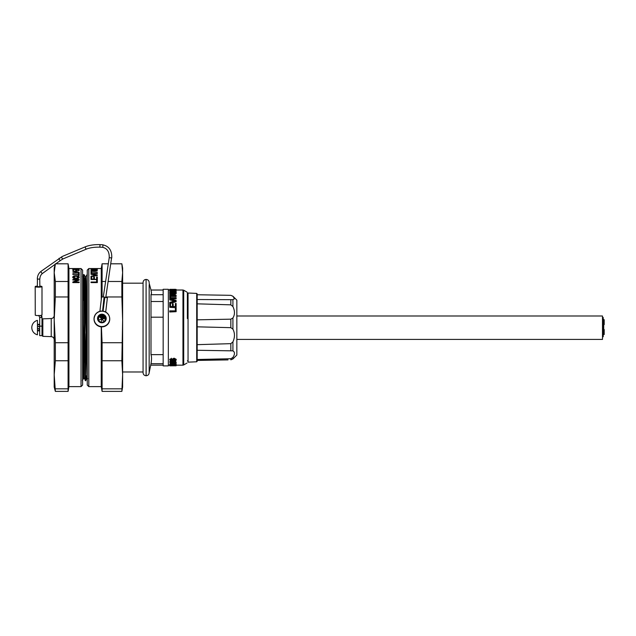 <?xml version="1.0" encoding="UTF-8"?>
<svg xmlns="http://www.w3.org/2000/svg" width="636" height="636" viewBox="0 0 636 636"><rect width="100%" height="100%" fill="white"/><g stroke="black" fill="none" stroke-linecap="round" stroke-linejoin="round"><path stroke-width="0.95" d="M94.263 271.047C96.187 271 97.244 270.729 97.435 270.252L94.192 269.6L90.924 270.244C91.115 270.745 92.228 271.015 94.263 271.047M97.348 272.152L91.743 272.152L91.743 272.884L91.012 272.884L91.012 271.214L91.743 271.214L91.743 272.152L97.348 272.152M97.348 273.257L91.012 273.615L97.348 273.257M91.012 276.708L91.012 276.215L95.551 275.388L91.012 276.708L97.348 275.452L97.348 274.998L91.012 273.885L91.012 274.299L97.348 275.452M91.012 274.299L96.577 275.221L95.551 275.722M96.616 279.315L96.616 276.922L97.348 276.922L97.348 279.498L91.012 279.498L91.012 277.002L91.743 277.002L91.743 278.973L93.691 279.315L93.691 277.129L94.422 277.129L94.422 279.315L96.616 279.315L94.422 279.315M96.616 282.01L96.616 280.086L97.348 280.086L97.348 282.607L91.012 282.607L91.012 282.01L96.616 282.01L91.012 282.607M92.618 269.243L97.348 269.243L91.012 269.394L95.742 268.837L91.012 268.758L97.348 268.758L92.618 269.394M101.251 316.458L101.251 315.798M101.251 299.834L101.251 268.551L88.809 268.551L88.809 386.624L87.251 385.066L87.251 270.117L88.809 268.551M101.402 326.864L102.094 342.725L102.094 391.386L101.251 386.624L101.251 326.856M101.251 317.865L101.251 318.541M121.866 360.755L122.621 319.852L122.621 387.062L121.866 391.386L122.621 374.787L121.866 360.755L102.094 360.755M91.727 270.125L91.004 270.427M96.704 270.252L94.271 270.793L91.656 270.244L94.184 269.775L96.704 270.586M91.894 270.825L91.656 270.244M97.348 270.419L96.616 270.117M91.743 271.548L91.012 271.548M91.012 273.615L97.348 273.615M97.348 277.256L96.616 277.256M94.422 277.471L93.691 277.471M93.691 279.315L91.743 279.315M91.743 277.344L91.012 277.344M121.866 263.797L122.621 268.114L122.621 319.852L121.866 296.972L121.866 281.486L122.621 272.653L121.866 263.797L110.863 263.797M121.866 281.486L108.184 281.486M105.616 281.486L102.094 281.486L102.094 296.869M105.838 296.972L121.866 296.972M108.295 263.797L102.094 263.797L108.295 263.813M110.863 263.813L121.866 263.813M102.094 263.813L102.094 281.486M121.866 388.827L102.094 388.827M121.866 342.725L102.094 342.725M105.401 317.42L105.703 318.119A4.198 4.158 0 0 0 105.695 318.095M97.348 280.428L96.616 280.277M93.277 269.179L91.584 269.179M96.346 269.728L94.192 269.728M84.66 300.661L85.105 277.63L85.455 281.136L86.973 378.579L85.343 380.559L84.095 377.546L82.601 278.019M86.059 375.836C85.709 391.339 85.359 368.037 85.017 333.479L84.079 274.617L83.602 274.617L84.532 333.479C84.882 368.037 85.232 391.339 85.582 375.836M85.582 375.701L86.154 333.566M87.251 274.617L87.251 276.851M82.911 354.514L82.601 374.835M82.601 340.188L82.672 333.566M83.03 300.645L83.594 274.625L82.457 276.596M99.749 315.909L99.176 316.346L101.887 319.224L98.198 319.995L100.369 322.15A2.949 2.926 180 0 1 100.385 322.245A0.525 0.517 0 0 0 100.766 322.643A4.341 4.309 0 0 0 104.956 321.53A0.525 0.517 0 0 0 105.083 320.997A2.949 2.926 180 0 1 105.059 320.91A3.999 3.967 0 0 0 105.854 317.952A2.949 2.926 180 0 1 105.926 317.889A0.525 0.517 0 0 0 105.687 316.998A2.949 2.926 180 0 1 105.592 316.974L103.406 314.812A2.949 2.926 180 0 1 103.39 314.725A0.525 0.517 0 0 0 102.483 314.478A2.949 2.926 180 0 1 102.42 314.55L99.447 315.345A2.949 2.926 180 0 1 99.351 315.313A0.525 0.517 0 0 0 98.819 315.44A4.341 4.309 0 0 0 97.698 319.598A0.525 0.517 0 0 0 98.095 319.972A2.949 2.926 180 0 1 98.19 319.995L97.849 319.574A0.525 0.517 0 0 0 97.737 319.709M106.037 317.754A0.525 0.517 0 0 0 105.687 317.491A2.949 2.926 180 0 1 103.39 315.218A0.525 0.517 0 0 0 102.483 314.979A2.949 2.926 180 0 1 99.351 315.814A0.525 0.517 0 0 0 98.723 316.068L98.739 317.706L97.92 319.01A2.949 2.926 180 0 1 97.849 319.081A0.525 0.517 0 0 0 97.698 319.598A4.341 4.309 0 0 0 100.766 322.643A0.525 0.517 0 0 0 101.291 322.484A2.949 2.926 180 0 1 101.355 322.412L104.336 321.625A2.949 2.926 180 0 1 104.423 321.657A0.525 0.517 0 0 0 104.956 321.53A4.341 4.309 0 0 0 103.008 314.327A4.341 4.309 0 0 0 98.819 315.44A0.525 0.517 0 0 0 98.691 315.965A2.949 2.926 180 0 1 98.723 316.06A3.999 3.967 0 0 0 97.92 319.01M105.059 320.91L105.035 319.375L105.854 317.952M98.739 317.706L98.842 317.388A2.949 2.926 180 0 1 97.849 319.574L97.849 319.081M102.42 314.55A3.999 3.967 0 0 0 99.447 315.345M104.59 321.697L101.887 319.224L100.901 322.675M98.19 319.995A3.999 3.967 0 0 0 100.369 322.15M101.355 322.412A3.999 3.967 0 0 0 104.336 321.625M101.498 322.77A2.949 2.926 180 0 1 101.919 322.452M103.724 322.007A2.949 2.926 180 0 1 104.248 322.094M105.051 321.403A2.949 2.926 180 0 1 104.932 320.568L105.035 319.375M101.887 319.224L105.687 318.143M105.592 316.974A3.999 3.967 0 0 0 103.406 314.812M100.814 317.992L103.127 318.064A3.013 2.981 180 0 0 100.814 317.992M104.026 318.525L102.666 317.722L100.631 317.865M104.05 318.517L102.666 317.698L100.615 317.849M104.169 318.477L102.666 317.523L100.504 317.73L102.666 317.499L104.185 318.469M100.361 317.579L102.666 317.3L104.312 318.429L102.666 317.324L100.377 317.603M100.242 317.451L102.666 317.102L104.423 318.398L102.666 317.125L100.257 317.467M100.13 317.332L102.666 316.903L104.519 318.366L102.666 316.927L100.146 317.348M104.598 318.342L102.666 316.728L100.035 317.229M104.606 318.334L102.666 316.704L100.019 317.213M104.678 318.318L102.666 316.529L99.924 317.118M104.686 318.31L102.666 316.505L99.916 317.102M105.131 318.175L104.089 317.173M104.042 317.149L103.374 316.8M103.215 316.736L100.512 316.736M100.353 316.8L99.852 317.038M105.242 318.143L103.255 316.553M103.215 316.537L101.267 316.346M105.345 318.111L102.921 316.251L101.299 316.148M105.441 318.08L104.757 317.133M104.073 316.569L102.921 316.052L99.502 316.672M105.52 318.056L105.067 317.292M103.795 316.203L101.418 315.734M100.48 315.957L99.391 316.553M105.616 318.072L105.258 317.372M103.628 315.925L101.847 315.512M100.035 315.949L99.288 316.442M103.525 315.671L102.118 315.321M102.666 316.33A3.013 2.981 0 0 1 104.479 317.698L102.666 316.33L99.55 316.72M75.994 278.83C77.974 278.775 79.063 278.218 79.254 277.177C79.071 276.175 77.958 275.674 75.922 275.666C73.991 275.698 72.933 276.207 72.75 277.177C72.933 278.218 74.014 278.767 75.994 278.83M77.568 280.039L72.83 280.039L72.83 279.498L79.174 279.498L79.174 280.071L74.444 282.01L79.174 282.01L79.174 282.607L72.83 282.607L72.83 281.979L77.568 280.039L72.83 282.607M72.83 274.084L78.443 274.084L78.443 273.257L79.174 273.257L79.174 275.396L78.443 275.396L78.443 274.474L72.83 274.084M72.83 272.884L79.174 272.558L72.83 272.884M72.83 271.469L79.174 270.475L73.609 271.326L79.174 272.319L72.83 271.469M75.764 270.268L75.764 269.553L73.561 269.553L73.561 270.372L72.83 270.372L72.83 269.394L79.174 269.394L79.174 270.324L78.443 270.324L78.443 269.553L76.495 269.553L76.495 270.268L75.764 270.268M73.561 268.837L79.174 268.758L73.561 268.837M81.034 268.551L82.601 270.117L82.601 385.066L81.034 386.624L81.034 268.551L68.927 268.551L68.927 386.624L68.092 391.386L68.092 342.725L55.356 342.725L55.356 360.755L54.195 374.787L55.356 391.386L68.092 391.386M55.356 391.386L54.195 387.062L54.195 319.852L55.356 342.725M42 319.67L42.835 318.835L42.835 336.341L51.23 336.635L51.23 318.541C53.042 318.31 54.028 317.292 54.195 315.472M72.83 269.235L73.561 269.108M73.561 269.577L72.83 269.394M72.83 269.736L73.561 269.736M75.764 269.736L76.495 269.736M78.443 269.736L79.174 269.736M72.83 274.474L78.443 274.084M78.443 273.599L79.174 273.599M55.356 263.813L54.195 272.653L54.195 268.114L55.237 264.242M54.195 319.852L54.195 272.653L55.356 281.486L55.356 296.972L54.195 319.852M68.092 342.725L68.092 296.972L55.356 296.972M55.356 360.755L68.092 360.755M68.092 388.827L55.356 388.827M55.849 263.797L68.092 263.813L55.825 263.813M68.092 263.813L68.092 281.486L55.356 281.486M68.092 281.486L68.092 296.972M72.83 280.039L79.174 280.071M74.444 282.01L79.174 282.607M75.922 275.666L75.922 276C73.991 276.04 72.933 276.549 72.75 277.519M79.254 277.519C79.071 276.517 77.958 276.008 75.922 276M78.498 277.352L76.002 278.671L73.514 277.336M73.013 271.493L74.094 271.365M73.609 271.659L74.627 271.556M78.522 277.177L76.002 278.322L73.482 277.177L75.907 276.096L78.522 277.177M37.429 279.005L37.317 286.613L39.36 286.764L39.853 286.613L39.742 279.005M104.829 297.211L104.097 297.107M42 286.613L42 315.059L40.672 315.472L42 317.499L42 335.641L39.702 335.641L39.702 317.499L38.883 315.583A3.418 0.525 180 0 1 35.258 315.178L35.195 286.82L37.46 286.701L35.242 286.725A3.418 0.525 180 0 0 38.979 287.138A3.418 0.525 180 0 0 42 286.613A3.418 0.525 180 0 0 39.853 286.12M37.317 286.518L35.258 286.494L35.179 287.138M38.756 315.377L39.09 316.076L38.883 315.583L40.672 315.472M41.245 315.384L42 317.499L39.702 317.499M35.258 286.494A3.418 0.525 180 0 1 37.317 286.12M42 316.37L41.261 316.37M37.46 324.344L39.702 324.853M37.46 324.392L39.702 325.012M39.702 327.19L37.46 325.807L39.702 326.912M39.702 330.792L37.46 330.156L37.46 327.969L39.702 329.376M37.46 328.263L39.702 329.599M37.46 330.33L39.702 330.831L37.46 330.855L37.46 330.156M37.46 334.806L37.46 320.369A7.433 7.433 0 0 0 37.46 334.806M187.374 292.759L187.374 318.572M175.393 308.532L175.393 310.861L175.393 308.158L176.124 308.158L176.124 311.688L169.78 311.99L176.124 311.688M170.52 304.048L170.52 306.544L172.467 306.544L172.467 304.239M173.199 304.239L173.199 306.544L175.393 306.544L175.393 303.929M176.124 307.697L169.78 307.307L176.124 307.697M176.124 301.194L169.78 303.141L169.78 302.386L174.328 301.09L169.78 299.898L169.78 298.705L176.124 300.486L176.124 301.695L169.78 303.603L170.52 303.595L170.52 306.544M176.124 298.268L169.78 298.268L169.78 297.688L176.124 297.688L176.124 298.833L170.249 298.833M170.52 294.929L170.52 295.366L176.124 295.366L176.124 295.867L170.52 295.867L170.52 297.664L169.78 297.664L169.78 297.076L169.78 297.664M176.124 295.867L176.124 296.479L170.52 296.479M176.212 293.315C176.021 294.134 174.972 294.579 173.04 294.651C171.012 294.611 169.899 294.166 169.701 293.315L169.701 292.647C169.899 291.876 170.981 291.503 172.968 291.503C174.94 291.503 176.021 291.884 176.212 292.647L176.212 293.315M169.987 290.811L169.78 290.096L174.518 290.096L169.78 290.851L169.78 291.829L170.512 291.829M175.393 289.3L169.78 289.404L169.78 289.921L176.124 289.921L175.814 290.859M176.124 290.103L171.394 290.859L176.124 290.859L176.124 291.829L175.409 291.829M163.166 289.285L163.166 365.891L168.341 365.891L168.341 289.285L163.166 289.285M149.166 283.187L150.994 290.024L163.166 290.024L150.994 290.024L151.519 293.188L150.994 294.707L150.994 354.642C151.694 356.669 151.694 359.682 150.994 363.689L149.166 372.72L149.166 284.705M143.068 284.705L143.068 372.72C143.251 374.556 144.253 375.566 146.089 375.749L146.145 375.749C147.981 375.566 148.991 374.556 149.166 372.72M163.166 294.707L150.994 294.707M163.166 363.689L150.994 363.689M150.994 354.642L163.166 354.642M163.166 317.189L150.994 317.189M150.994 301.52L163.166 301.52M146.089 375.749L146.089 279.435C144.253 279.609 143.251 280.619 143.068 282.456L143.068 283.998M169.78 311.688L169.78 310.861L175.393 310.861M173.199 306.544L173.199 303.785L172.467 303.785L172.467 306.544M176.124 307.307L176.124 303.467L175.393 303.467L175.393 306.544M169.78 303.141L169.78 307.307M174.328 300.582L174.328 301.098L175.353 300.836L169.78 299.365M169.78 298.268L169.78 298.705M170.52 295.366L170.52 294.293L169.78 294.293L169.78 297.076L170.52 297.076L170.52 297.664M176.212 292.647C176.021 293.482 174.972 293.935 173.04 294.015L173.04 294.651M170.432 292.64L173.048 293.586L175.48 292.647L172.96 291.821L170.432 292.64M175.48 293.315L172.96 292.504L170.432 293.307M172.96 292.504L172.96 291.821M173.04 294.015C171.012 293.967 169.899 293.514 169.701 292.647M176.124 291.129L169.78 291.129M176.124 289.404L176.124 289.921M169.78 289.34L175.393 289.34L169.78 289.404M172.968 363.673L172.968 362.989M172.547 363.617L173.413 363.617M176.124 365.78L169.78 365.835L174.518 365.414L169.78 365.414L169.78 364.961L176.124 364.961L176.124 365.422L171.394 365.78L176.124 365.422M169.78 365.255L176.124 365.255M169.78 365.78L169.78 365.048M169.78 364.961L169.78 364.245L171.497 363.554L173.199 364.11L173.509 363.259L174.375 363.045L174.375 363.736L176.124 363.371L176.021 362.711M173.509 363.959L174.375 363.736M176.124 363.371L173.31 364.038M173.31 364.388L176.124 364.746L176.124 364.038L174.534 364.038M172.547 363.681L171.497 363.164M171.513 363.864L170.52 364.746L172.547 364.746L171.513 363.164M170.623 364.038L172.428 364.038M172.547 364.293L172.547 364.746M170.52 364.237L170.52 364.746M169.78 364.245L170.543 362.957M171.497 363.554L171.497 362.87L173.509 363.259M172.65 361.948L174.28 361.391L176.212 362.321L174.256 363.14L172.65 362.663L171.386 363.045L169.78 362.321L169.78 361.661L171.402 360.858L171.402 361.51L172.65 361.948L172.873 361.073M169.78 362.321L171.402 361.51M174.28 361.391L174.28 360.747M175.242 360.858L176.212 362.321M170.52 361.653L171.386 362.051L171.386 362.727L172.308 362.313L171.426 361.884L170.52 362.321L171.386 362.727M171.386 362.051L172.308 361.653M173.04 361.661L174.24 362.154L174.24 362.822L175.48 362.313L174.272 361.773L173.04 362.329L174.24 362.822M174.24 362.154L175.48 361.653M170.702 360.27L172.817 360.668L171.982 359.849L174.041 358.776L176.212 359.92C175.941 360.771 174.924 361.161 173.159 361.081L170.504 360.731L169.78 359.865L171.41 358.823L170.702 360.27L170.702 359.65L171.998 360.008M172.817 360.668L172.714 360M171.982 359.849L171.982 359.229L174.041 358.179L176.212 359.3L176.212 359.92M174.041 358.776L174.041 358.179M174.026 360.413L173.016 360.437M173.159 361.081L173.159 360.437M169.78 359.865L169.78 359.253L170.838 358.855M171.41 358.823L171.41 358.227M174.065 359.253L172.714 359.968L174.026 360.668L175.48 359.952L174.065 359.253M172.714 359.348L174.026 360.032L175.48 359.332M174.026 360.032L174.026 360.668M172.65 361.995L171.386 362.369M173.167 363.347L172.443 363.347M187.374 294.46L188.049 294.293M197.176 360.143L197.176 293.888L196.707 293.403L188.049 293.021L188.049 362.154L196.707 361.781L196.707 293.403M197.176 350.269L232.919 350.857C234.962 352.074 234.962 354.276 232.919 357.44L232.919 358.958L236.846 355.031L236.846 300.144L232.919 296.225L234.469 298.793L232.863 299.675M197.176 303.833L230.836 304.835L232.919 306.552C234.962 310.917 234.962 314.717 232.919 317.96L230.836 319.169L197.176 319.829M232.919 306.552L232.919 299.675L197.176 299.532L197.176 294.754L230.836 295.335L232.919 296.257M197.176 326.832L230.836 327.659L232.919 329.162C234.962 333.113 234.962 337.358 232.919 341.89L230.836 343.655L197.176 344.664M232.919 357.44L230.836 358.728L197.176 359.499M197.176 360.421L228.014 359.889M236.846 316.005L602.491 316.005L602.491 339.425L236.846 339.425M603.222 325.529L603.715 325.529L603.715 330.505L603.222 330.505M602.491 317.491L603.222 317.491L603.222 336.73L602.491 336.73M603.222 319.685L604.2 319.685L604.2 324.662L603.222 324.662M603.715 329.551L604.2 329.551L604.2 334.528L603.222 334.528M102.77 311.099L104.248 297.354L104.654 297.767M99.9 311.306L101.585 297.02L103.763 296.909L104.352 297.712M104.081 297.084L102.571 311.084M104.701 297.41L107.397 297.712L105.711 312.038M103.08 311.139L104.868 297.171M104.773 297.274L104.32 297.473M97.729 319.232A4.174 4.134 180 0 1 97.888 318.421M99.24 316.394A4.174 4.134 180 0 1 99.939 315.941M101.935 315.456A4.174 4.134 180 0 1 103.581 315.814M105.441 317.436A4.174 4.134 180 0 1 105.759 318.056M82.601 326.88L83.364 377.546L83.483 378.579L84.198 378.579M83.841 367.894L84.413 321.617M85.017 333.558L85.582 287.281M84.087 274.625L85.232 276.596L85.939 276.596L86.186 281.136L87.251 363.251M105.687 317.491L105.687 316.998M99.868 326.276A7.799 7.735 0 0 0 109.424 320.806A7.799 7.735 0 0 0 103.906 311.338A7.855 7.791 0 0 0 94.033 318.851A7.855 7.791 0 0 0 99.852 326.371A7.855 7.791 0 0 0 109.742 318.851A7.855 7.791 0 0 0 94.351 316.808A7.799 7.735 0 0 0 99.868 326.276M99.852 326.61A7.855 7.791 0 0 0 109.742 319.081C108.915 324.789 105.624 327.302 99.86 326.618C96.211 325.409 94.263 322.897 94.033 319.081A7.855 7.791 0 0 0 99.852 326.61M99.351 315.814L99.351 315.313M102.483 314.979L102.483 314.478M103.39 315.218L103.39 314.725M42.548 273.369A1.272 0.533 54.2 0 0 42.612 273.337C40.839 274.673 39.917 276.588 39.853 279.085L37.317 279.085C37.381 275.77 38.653 273.17 41.125 271.278A1.272 0.533 54.2 0 0 41.292 272.391A1.272 0.533 54.2 0 0 42.366 273.369A1.272 0.533 54.2 0 0 42.548 273.369M59.339 258.296A1.272 0.533 54.2 0 0 59.092 258.327A1.272 0.533 54.2 0 0 59.633 259.949A1.272 0.533 54.2 0 0 60.325 260.426A1.272 0.533 54.2 0 0 60.579 260.386L63.282 258.788A1.272 1.002 67.3 0 0 63.473 258.669M62.519 256.387A1.272 1.002 67.3 0 0 63.067 258.844A1.272 1.002 67.3 0 0 63.282 258.788L86.814 248.93C90.209 247.698 94.359 247.102 99.28 247.15L102.205 247.261A1.272 0.668 92.2 0 0 102.261 247.261A1.272 0.668 92.2 0 0 102.905 246.164A1.272 0.668 92.2 0 0 102.301 244.733C108.931 245.981 112.079 250.401 111.745 257.993L109.233 257.612C109.408 251.594 107.063 248.143 102.205 247.261M86.051 246.537A1.272 1.002 67.3 0 0 86.599 248.986A1.272 1.002 67.3 0 0 86.814 248.93M41.189 271.246A1.272 0.533 54.2 0 0 41.125 271.278L62.304 256.443L85.836 246.593C89.652 245.194 94.168 244.534 99.383 244.614A1.272 0.668 92.2 0 1 99.987 245.583A1.272 0.668 92.2 0 1 99.987 246.053A1.272 0.668 92.2 0 1 99.28 247.15M102.245 244.733A1.272 0.668 92.2 0 1 102.301 244.733L99.383 244.614M111.554 258.065L105.807 297.179M42 326.133L39.702 326.133M182.961 337.311L182.961 290.024L183.717 290.223L183.717 364.953L182.961 365.159L182.961 337.311M146.089 279.435L146.145 375.749M230.836 299.62L230.836 304.835M230.836 319.169L230.836 327.659M230.836 343.655L230.836 350.452M230.836 358.728L230.836 359.841L232.919 358.958M228.014 295.287L230.836 295.335L232.919 296.225M232.919 317.96L232.919 329.162M232.919 341.89L232.919 350.857M121.866 391.386L102.094 391.386M101.251 268.551L102.094 263.797M101.251 386.624L88.809 386.624M82.346 380.551L83.483 378.579M85.939 276.596L87.076 274.625M86.973 378.579L87.681 378.579M109.742 319.081L109.742 318.851C109.511 315.035 107.571 312.522 103.922 311.314C98.159 310.638 94.859 313.143 94.033 318.851L94.033 319.081M51.23 336.635C53.042 336.865 54.028 337.891 54.195 339.704M42 335.506L42.835 336.341M42.835 318.835L51.23 318.541M68.927 268.551L68.092 263.797M68.927 386.624L81.034 386.624M109.233 257.612L103.286 296.877M42.612 273.337L60.579 260.386M39.702 324.32L37.46 324.32M187 292.123L183.717 290.223M168.341 290.024L169.78 290.024M176.124 290.024L182.961 290.024M122.621 371.988L143.068 371.988M122.621 283.187L143.068 283.187M146.145 279.435C147.981 279.609 148.991 280.619 149.166 282.456M163.166 365.159L150.994 365.159M168.341 365.159L169.78 365.159M176.124 365.159L182.961 365.159M187 363.053L183.717 364.953M187.374 360.827L188.049 360.89M196.707 361.781L197.176 361.296M602.491 323.334L603.222 323.334M602.491 332.7L603.222 332.7"/></g></svg>
